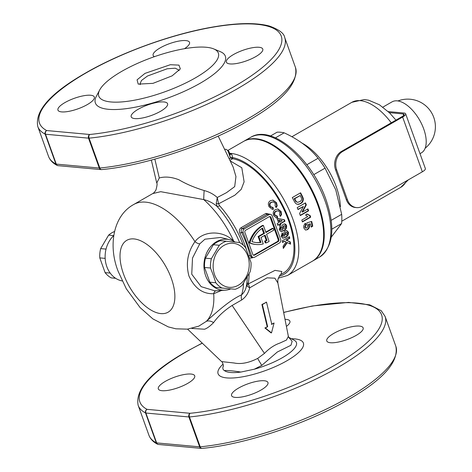 <?xml version="1.0" encoding="UTF-8"?>
<svg xmlns="http://www.w3.org/2000/svg" width="472" height="472" viewBox="0 0 472 472"><rect width="100%" height="100%" fill="white"/><g stroke="black" fill="none" stroke-linecap="round" stroke-linejoin="round"><path stroke-width="0.71" d="M144.998 73.384L170.321 64.717L178.953 65.118L180.333 68.918L172.115 75.85L153.011 83.349L138.207 84.116L137.063 79.845L144.998 73.384M179.059 70.664L178.959 70.08L175.254 68.204L167.2 68.776L147.518 76.004L141.452 80.494L139.966 84.116L140.261 84.641M227.864 150.887L228.436 150.934A1.381 0.395 160.2 0 1 228.702 151.064L230.271 154.438A1.381 1.115 97.7 0 0 231.203 154.043C231.953 154.279 232.33 155.418 232.33 157.465A1.381 0.395 -19.8 0 0 230.495 157.984L228.2 151.606A4.142 3.381 95.2 0 0 224.589 149.323M309.473 225.345C309.673 227.262 308.971 228.713 307.366 229.705L305.461 230.029L303.838 228.005C303.478 226.129 304.039 224.578 305.526 223.362L306.121 224.902L305.201 227.132L306.086 228.1L306.959 227.84L307.992 225.687L307.036 224.678L306.818 222.908L311.685 221.415A69.065 34.721 60.1 0 1 312.741 226.2L311.148 227.115A69.065 34.721 -119.9 0 0 310.458 223.846L308.889 224.312L309.473 225.345L308.983 225.303L308.399 224.265L310.458 223.846M307.195 214.076L310.216 215.651A69.065 34.721 60.1 0 1 310.67 217.179L302.387 221.934A69.065 34.721 -119.9 0 0 301.815 220.029L307.714 216.642L305.602 214.99L307.195 214.076M227.646 150.556L243.522 141.441A69.065 34.721 60.1 0 1 317.762 204.978A69.065 34.721 60.1 0 1 312.311 261.228L287.46 275.5A69.065 34.721 60.1 0 0 292.905 219.25A69.065 34.721 60.1 0 0 229.504 153.294M269.423 246.62A69.065 34.721 60.1 0 1 269.081 246.29M265.577 242.75A69.065 34.721 60.1 0 1 264.987 242.124M259.759 236.1A69.065 34.721 60.1 0 1 259.47 235.734M308.44 210.329A69.065 34.721 60.1 0 1 308.617 210.819L300.334 215.574A69.065 34.721 -119.9 0 0 300.157 215.084A69.065 34.721 -119.9 0 0 299.578 213.515L303.378 206.482L298.015 209.562A69.065 34.721 -119.9 0 0 297.201 207.633L305.484 202.877A69.065 34.721 60.1 0 1 306.334 204.889L302.475 212.028L307.915 208.901A69.065 34.721 60.1 0 1 308.44 210.329M281.017 227.864L280.486 229.286L281.259 229.917L282.982 229.392L281.878 228.147C281.495 226.448 281.973 225.162 283.306 224.283C284.793 223.551 285.885 224.011 286.581 225.657C286.864 228.064 285.949 229.74 283.855 230.684L281.147 231.54L279.2 229.746L280.297 226.283L281.017 227.864L280.539 227.823L279.813 226.235M282.97 234.525L282.368 235.941L284.769 236.035L283.79 234.802C283.519 233.127 284.061 231.846 285.407 230.955L286.811 230.601L288.475 232.312C288.598 234.684 287.613 236.354 285.525 237.322L282.864 238.177L281.106 236.401L282.374 232.956L282.97 234.525L282.492 234.484L281.896 232.908M289.749 238.319A64.924 32.633 -119.9 0 0 289.442 236.667L282.197 240.832A64.924 32.633 60.1 0 1 282.504 242.478L284.687 241.221L286.097 241.918L283.07 246.26A64.924 32.633 60.1 0 1 283.312 248.443L287.365 242.543L290.551 244.172A64.924 32.633 -119.9 0 0 290.298 241.918L286.504 240.183L289.749 238.319M279.265 276.138A66.304 33.329 60.1 0 0 289.242 220.294A66.304 33.329 60.1 0 0 232.33 157.465L232.779 158.71A64.924 32.633 60.1 0 1 288.445 220.218A64.924 32.633 60.1 0 1 283.324 273.093L280.928 274.474L281.819 271.494L275.017 270.368L248.378 283.873L248.343 282.698A5.528 4.106 -169.6 0 0 246.508 285.118L246.862 286.062A5.528 4.974 153.5 0 1 248.378 283.873L249.717 287.814C248.355 293.218 245.664 297.283 241.64 299.997L232.135 305.455C224.33 310.493 218.152 316.211 213.592 322.6C210.134 326.134 207.119 328.341 204.547 329.226L191.797 328.429M280.875 224.873A64.924 32.633 -119.9 0 0 280.787 224.619A64.924 32.633 -119.9 0 0 280.468 223.757L284.935 221.197A64.924 32.633 -119.9 0 0 284.386 219.74L278.421 218.601L277.217 219.291A64.924 32.633 60.1 0 1 278.627 222.772L277.141 223.628A64.924 32.633 60.1 0 1 277.778 225.303L279.265 224.448A64.924 32.633 60.1 0 1 279.577 225.309A64.924 32.633 60.1 0 1 279.666 225.569L280.875 224.873L280.397 224.831A64.924 32.633 -119.9 0 0 280.309 224.572A64.924 32.633 -119.9 0 0 279.99 223.71L284.451 221.15A64.924 32.633 -119.9 0 0 283.902 219.692L277.943 218.56M252.939 257.464L252.137 257.924L249.576 258.054M274.922 214.943C274.368 213.185 274.84 211.952 276.338 211.249L278.102 210.736L279.855 212.129L279.524 214.73L280.551 216.259L281.507 214.601L281.117 211.55L277.902 208.978L275.377 209.609C273.235 210.972 272.692 213.008 273.748 215.71L276.592 218.129L277.625 218.082L277.347 216.123L274.444 214.902L276.285 216.164M270.32 206.099C269.571 204.37 269.96 203.131 271.494 202.382L273.306 201.868L275.253 203.279L275.123 205.904L276.321 207.444L277.188 205.78L276.527 202.706L272.91 200.093L270.344 200.724C268.202 202.163 267.807 204.211 269.152 206.86L272.326 209.314L273.406 209.267L272.952 207.297L271.005 207.167L269.842 206.057L272.096 207.367M270.368 214.335A2.761 2.254 95.2 0 0 269.217 214.595L244.366 228.867A2.761 2.254 95.2 0 0 243.192 232.548L251.617 255.948A2.761 2.254 95.2 0 0 253.434 257.511A2.761 2.254 95.2 0 0 254.585 257.246L279.436 242.974A2.761 2.254 95.2 0 0 280.61 239.298L272.185 215.899A2.761 2.254 95.2 0 0 270.368 214.335L267.034 214.4L242.183 228.672C241.027 229.587 240.826 230.832 241.587 232.401L239.864 233.18C238.92 230.832 239.333 228.997 241.086 227.687L265.942 213.415L270.25 214.323M232.779 158.71L230.495 157.984L229.422 153.665M230.194 160.905L241.794 167.737L244.112 181.808L241.227 189.343L234.832 195.219L218.571 203.815L219.622 205.733A5.528 1.853 -41.8 0 1 217.167 206.524C213.25 203.137 208.772 200.824 203.733 199.579L160.722 191.685L152.716 193.585C153.665 193.16 154.745 191.957 155.955 189.968C157.111 185.638 157.377 183.331 156.751 183.042L159.288 177.973C165.041 176.363 171.584 176.959 178.912 179.767C185.98 183.956 194.399 187.549 204.158 190.546A11.051 0.602 -86.2 0 0 203.733 199.579A69.065 34.721 60.1 0 1 233.758 241.227A5.528 1.776 137.2 0 0 233.728 241.263M262.827 225.769A29.559 24.096 95.2 0 0 249.889 242.82L249.092 242.75A29.559 24.096 95.2 0 1 262.031 225.693A29.559 24.096 95.2 0 1 262.585 225.386L263.382 225.457A29.559 24.096 95.2 0 0 262.827 225.769M279.837 222.076L279.359 222.035A64.924 32.633 -119.9 0 0 278.563 220.035L282.25 220.689L279.837 222.076A64.924 32.633 -119.9 0 0 279.04 220.076M277.678 225.044L278.787 224.406A64.924 32.633 60.1 0 1 278.881 224.666M154.415 56.675A19.34 5.57 160.2 0 1 153.135 55.46A19.34 5.57 160.2 0 1 160.173 47.89A19.34 5.57 160.2 0 1 178.552 41.141A19.34 5.57 160.2 0 1 189.526 42.356A19.34 5.57 160.2 0 1 184.493 48.693M87.296 104.595A19.34 5.57 160.2 0 1 68.918 111.339A19.34 5.57 160.2 0 1 57.944 110.123A19.34 5.57 160.2 0 1 64.983 102.554A19.34 5.57 160.2 0 1 83.361 95.81A19.34 5.57 160.2 0 1 94.335 97.025A19.34 5.57 160.2 0 1 87.296 104.595M160.545 111.292A19.34 5.57 160.2 0 1 142.166 118.041A19.34 5.57 160.2 0 1 131.192 116.826A19.34 5.57 160.2 0 1 138.231 109.25A19.34 5.57 160.2 0 1 156.61 102.507A19.34 5.57 160.2 0 1 167.584 103.722A19.34 5.57 160.2 0 1 160.545 111.292M255.735 56.628A19.34 5.57 160.2 0 1 237.357 63.372A19.34 5.57 160.2 0 1 226.383 62.156A19.34 5.57 160.2 0 1 233.422 54.587A19.34 5.57 160.2 0 1 251.8 47.843A19.34 5.57 160.2 0 1 262.774 49.059A19.34 5.57 160.2 0 1 255.735 56.628M195.225 77.963A63.543 18.296 -19.8 0 0 213.722 48.911A63.543 18.296 -19.8 0 0 121.912 71.26A63.543 18.296 -19.8 0 0 99.686 89.969A63.543 18.296 -19.8 0 0 126.714 101.415A63.543 18.296 -19.8 0 0 195.225 77.963M99.686 89.969L96.353 96.282A69.065 19.883 -19.8 0 0 125.741 108.725A69.065 19.883 -19.8 0 0 200.205 83.231A69.065 19.883 -19.8 0 0 220.312 51.654L213.722 48.911M57.714 165.583A2.761 2.561 -62.3 0 1 57.065 165.359A2.761 2.761 0 0 0 58.097 165.666A2.761 2.254 95.2 0 1 56.274 164.103L99.279 168.032A2.761 0.796 160.2 0 0 99.828 168.026A131.228 37.778 -19.8 0 0 247.712 118.873A131.228 37.778 -19.8 0 0 295.478 67.502C298.593 83.219 282.598 101.096 247.493 121.127C206.264 145.116 144.078 165.796 101.616 169.595A2.761 1.752 84.5 0 1 99.828 168.026L89.072 138.154A2.761 0.796 160.2 0 1 88.524 138.16A2.761 2.254 95.2 0 1 89.698 134.485A128.467 36.981 -19.8 0 0 234.466 86.37A128.467 36.981 -19.8 0 0 256.662 24.284A128.467 36.981 -19.8 0 0 86.252 72.812A128.467 36.981 -19.8 0 0 46.699 130.549L89.698 134.485A2.761 1.752 84.5 0 0 89.072 138.154A131.228 37.778 -19.8 0 0 236.956 89.001A131.228 37.778 -19.8 0 0 284.728 37.63C284.203 33.429 279.088 29.565 269.382 26.037C255.865 22.449 236.737 22.827 212.005 27.169C171.572 34.173 121.009 52.498 85.768 72.906C50.669 92.937 34.674 110.808 37.784 126.531A131.228 37.778 -19.8 0 0 45.147 134.136A2.761 2.561 -62.3 0 1 46.699 130.549A2.761 2.254 95.2 0 0 45.519 134.231L56.274 164.103A2.761 0.796 160.2 0 1 55.902 164.008L45.147 134.136A2.761 0.796 160.2 0 0 45.519 134.231L88.524 138.16L99.279 168.032A2.761 2.254 95.2 0 0 101.096 169.595A2.761 2.254 95.2 0 0 101.421 169.595M221.663 290.416L213.71 293.708C202.824 294.144 194.558 288.215 188.912 275.925C185.649 263.429 187.667 252.001 194.965 241.646A69.065 34.721 60.1 0 0 133.753 204.476C112.631 215.987 108.182 246.626 118.248 271.542L126.295 288.793L140.125 307.614L152.91 318.913L168.286 326.895L175.861 328.807L187.437 329.155L198.747 326.17L206.27 321.402A11.051 6.803 -129 0 1 213.592 322.6M235.139 242.095A25.553 20.833 95.2 0 0 229.669 239.699A25.553 20.833 95.2 0 0 216.512 241.699A25.553 20.833 95.2 0 0 204.388 270.969A25.553 20.833 95.2 0 0 225.05 290.209A25.553 20.833 95.2 0 0 230.79 288.882M229.669 239.699L220.589 237.457L204.954 239.186L199.762 243.835A5.528 2.761 37.4 0 1 194.965 241.646C203.462 230.354 223.085 230.047 233.758 241.227M187.59 329.137L221.592 361.587L234.183 363.003C241.074 364.413 248.903 362.879 257.677 358.407L264.456 353.404C269.176 348.436 274.332 344.985 279.914 343.055L286.463 340.046L288.357 336.335L288.899 337.627M288.74 337.397L292.156 341.297L290.941 345.28L277.329 352L261.783 365.387L254.284 369.222A38.958 11.216 -19.8 0 0 282.238 357.764A38.958 11.216 -19.8 0 0 294.298 340.288L288.669 337.268M240.873 372.06C233.215 370.862 227.705 370.355 224.347 370.549A38.958 11.216 -19.8 0 0 240.873 372.06L254.284 369.222M223.303 365.918A38.958 11.216 -19.8 0 0 223.138 366.378C222.518 368.355 222.92 369.747 224.347 370.549M223.138 366.378L223.297 365.93M333.798 333.391A19.34 5.57 -19.8 0 0 326.76 340.961A19.34 5.57 -19.8 0 0 337.734 342.176A19.34 5.57 -19.8 0 0 356.112 335.433A19.34 5.57 -19.8 0 0 363.151 327.863A19.34 5.57 -19.8 0 0 352.177 326.648A19.34 5.57 -19.8 0 0 333.798 333.391M238.608 388.055A19.34 5.57 -19.8 0 0 231.569 395.624A19.34 5.57 -19.8 0 0 242.543 396.846A19.34 5.57 -19.8 0 0 260.922 390.096A19.34 5.57 -19.8 0 0 267.96 382.526A19.34 5.57 -19.8 0 0 256.986 381.311A19.34 5.57 -19.8 0 0 238.608 388.055M165.359 381.358A19.34 5.57 -19.8 0 0 158.321 388.928A19.34 5.57 -19.8 0 0 169.295 390.143A19.34 5.57 -19.8 0 0 187.673 383.4A19.34 5.57 -19.8 0 0 194.712 375.83A19.34 5.57 -19.8 0 0 183.738 374.609A19.34 5.57 -19.8 0 0 165.359 381.358M385.099 316.435A131.228 37.778 -19.8 0 1 337.332 367.806A131.228 37.778 -19.8 0 1 189.449 416.959A2.761 0.796 160.2 0 1 188.9 416.965L145.895 413.035L156.651 442.907L199.65 446.837L188.9 416.965A2.761 2.254 -84.8 0 1 190.074 413.289A2.761 1.752 84.5 0 0 189.449 416.959L200.205 446.831A2.761 1.752 84.5 0 0 201.987 448.4C244.455 444.6 306.635 423.921 347.87 399.926C382.975 379.901 398.97 362.024 395.855 346.306L385.099 316.435L381.217 310.694L369.753 304.841L348.572 302.404L312.381 305.974L283.648 312.381M300.239 215.309L308.139 210.772A68.239 34.303 -119.9 0 0 307.962 210.282A68.239 34.303 -119.9 0 0 307.537 209.12M302.475 212.028L301.997 211.981L305.856 204.842A68.239 34.303 -119.9 0 0 305.113 203.09M297.909 209.302L303.378 206.482M311.089 226.82L312.246 226.159A68.239 34.303 -119.9 0 0 311.249 221.551M312.246 226.159L312.741 226.2M306.086 228.094L305.596 228.053L304.711 227.091L305.201 227.132M304.711 227.091L305.632 224.855L306.121 224.902M305.632 224.855L305.042 223.315M305.596 230.059L306.871 229.663C308.464 228.678 309.172 227.227 308.983 225.303M308.399 224.265L308.889 224.312M306.871 229.663L307.366 229.705M305.856 204.842L306.334 204.889M262.609 233.935A62.227 31.282 -119.9 0 0 262.91 234.289M272.586 244.278A62.227 31.282 -119.9 0 0 272.952 244.596M113.705 235.634A25.553 20.833 95.2 0 0 105.521 261.618A25.553 20.833 95.2 0 0 121.133 280.71L122.183 280.97M274.079 323.013L271.801 324.323L266.515 302.174L262.373 304.552L267.659 326.707L265.376 328.011L271.488 332.896L274.079 323.013L271.323 324.282M271.488 332.896L271.087 332.571M267.659 326.707L264.898 327.969L271.011 332.854M265.376 328.011L264.898 327.969M262.373 304.552L261.895 304.511L267.181 326.659M266.108 302.41L261.895 304.511M266.515 302.174L266.037 302.133M215.863 290.764A5.528 3.735 79.2 0 0 213.71 293.708A69.065 34.721 60.1 0 1 206.27 321.402C216.259 312.517 229.781 300.039 241.587 294.858C244.461 292.239 246.101 288.994 246.502 285.129L246.526 285A66.304 33.329 60.1 0 1 246.502 285.129M280.928 274.474C280.309 274.149 279.259 275.99 277.784 279.984L277.872 283.005L274.887 278.179L267.093 277.831L249.717 287.814L246.862 286.062M202.317 343.197A128.467 36.981 -19.8 0 0 186.629 351.616A128.467 36.981 -19.8 0 0 147.069 409.354A2.761 2.254 -84.8 0 0 145.895 413.035A2.761 0.796 160.2 0 1 145.523 412.941A2.761 2.561 -62.3 0 1 147.069 409.354L190.074 413.289A128.467 36.981 -19.8 0 0 334.843 365.169A128.467 36.981 -19.8 0 0 378.969 310.741A128.467 36.981 -19.8 0 0 283.672 312.505M158.085 444.388A2.761 2.561 -62.3 0 1 157.442 444.164L157.442 444.164A2.761 2.561 -62.3 0 1 156.279 442.813L145.523 412.941A131.228 37.778 -19.8 0 1 138.16 405.336L148.916 435.208A131.228 37.778 -19.8 0 0 156.279 442.813A2.761 0.796 160.2 0 0 156.651 442.907A2.761 2.254 -84.8 0 0 158.468 444.465L201.473 448.4A2.761 2.254 -84.8 0 1 199.65 446.837A2.761 0.796 160.2 0 0 200.205 446.831A131.228 37.778 -19.8 0 0 348.088 397.678A131.228 37.778 -19.8 0 0 395.855 346.306M286.41 326.412A19.34 5.57 -19.8 0 0 289.902 321.161A19.34 5.57 -19.8 0 0 285.011 319.326M204.158 190.546C209.173 191.844 213.539 194.163 217.262 197.497L218.571 203.815A5.528 3.216 -8.1 0 1 216.229 203.414L217.167 206.524A66.304 33.329 60.1 0 1 239.64 242.549M218.182 136.072L233.097 166.905L235.947 176.563L234.696 186.623L226.495 192.659L217.262 197.497L216.229 203.414M199.762 243.835L192.499 258.09L191.75 274.232L201.178 286.675L214.825 290.823M228.702 151.064A1.381 0.395 160.2 0 1 228.2 151.606M48.539 156.403C49.997 160.209 52.834 163.194 57.065 165.359L57.065 165.359A2.761 2.561 -62.3 0 1 55.902 164.008A131.228 37.778 -19.8 0 1 48.539 156.403L37.784 126.531M283.938 225.923L283.182 227.758L283.949 228.489L284.592 228.312L285.389 226.383L284.681 225.699L283.46 225.876L282.704 227.71L283.949 228.495M284.681 225.699L283.46 225.876M283.182 227.758L282.704 227.71M286.581 225.657L286.103 225.61C286.38 228.023 285.471 229.699 283.377 230.643L280.917 231.504M283.855 230.684L283.377 230.643M280.539 227.823L280.008 229.244L281.259 229.917M284.498 223.923L286.103 225.61M280.486 229.286L280.008 229.244M284.386 219.74L283.902 219.692M279.572 225.303L280.397 224.831M280.468 223.757L279.99 223.71M277.625 218.082L277.147 218.035L276.869 216.082M281.117 211.55L280.639 211.509L281.029 214.553L280.073 216.217M277.66 208.966L280.639 211.509M281.507 214.601L281.029 214.553M276.338 211.249L275.86 211.202C274.356 211.91 273.884 213.143 274.444 214.902M278.102 210.736L275.86 211.202M277.147 218.035L276.356 218.099M276.527 202.706L276.049 202.665L276.704 205.733L275.843 207.403M272.668 200.081L276.049 202.665M277.188 205.78L276.704 205.733M273.406 209.267L272.928 209.226L272.474 207.255M271.494 202.382L271.017 202.335C269.488 203.078 269.093 204.317 269.842 206.057M273.064 201.863L271.017 202.335M272.928 209.226L272.09 209.285M253.493 255.193A1.658 1.351 95.2 0 0 253.783 255.075L277.388 241.517L278.185 241.587A1.658 1.351 95.2 0 0 278.893 239.381L271.005 217.474A1.658 1.351 95.2 0 0 269.913 216.542A1.658 1.351 95.2 0 0 269.223 216.695L245.617 230.253A1.658 1.351 95.2 0 0 244.909 232.46L252.797 254.367A1.658 1.351 95.2 0 0 253.889 255.305A1.658 1.351 95.2 0 0 254.579 255.151L278.185 241.587M277.388 241.517A1.658 1.351 95.2 0 0 278.096 239.31L270.208 217.403A1.658 1.351 95.2 0 0 269.506 216.577M263.382 225.457L265.937 232.554L273.188 228.389L273.813 230.135L266.562 234.295L269.117 241.393A29.559 24.096 -84.8 0 1 266.06 242.962L265.429 241.204L264.633 241.133L265.264 242.885A29.559 24.096 -84.8 0 0 265.925 242.596M249.889 242.82A29.559 24.096 -84.8 0 0 256.29 244.52A29.559 24.096 -84.8 0 0 263.276 243.912L260.969 237.51L265.116 235.127L267.034 240.466L266.238 240.395A27.63 22.52 -84.8 0 1 264.633 241.133M267.034 240.466A27.63 22.52 -84.8 0 1 265.429 241.204M264.473 235.498L266.238 240.395M256.29 244.52L255.494 244.443A29.559 24.096 -84.8 0 1 249.092 242.75M264.485 233.386L258.892 236.596L260.998 242.443A27.63 22.52 -84.8 0 1 256.467 242.59A27.63 22.52 -84.8 0 1 251.995 241.611A27.63 22.52 95.2 0 1 262.568 228.047L264.485 233.386L263.689 233.315L261.942 228.46M260.998 242.443L260.202 242.372A27.63 22.52 -84.8 0 1 256.066 242.549M263.689 233.315L258.095 236.525L260.202 242.372M258.892 236.596L258.095 236.525M273.188 228.389L272.385 228.318L272.545 228.761M265.777 232.112L272.385 228.318M253.783 255.075L254.579 255.151M243.192 232.548L241.587 232.401A66.304 33.329 60.1 0 1 250.142 255.812L251.505 257.334L253.434 257.511M251.617 255.948L250.142 255.812A1.381 0.602 -13.5 0 0 248.815 255.865M286.386 234.956L287.277 233.038L286.64 232.36L285.914 232.584L285.07 234.413L286.386 234.956M285.914 232.584L285.436 232.537L284.592 234.366L285.908 234.914M286.64 232.36L285.436 232.537M288.475 232.312L287.997 232.265C288.121 234.643 287.135 236.313 285.047 237.274L282.634 238.142M286.569 230.596L287.997 232.265M285.525 237.322L285.047 237.274M282.492 234.484L281.89 235.894L282.858 236.513M290.05 243.912A64.924 32.633 -119.9 0 0 289.82 241.876L286.026 240.136L289.271 238.272A64.924 32.633 -119.9 0 0 289.023 236.909M290.298 241.918L289.82 241.876M287.365 242.543L286.887 242.502L283.247 247.806M282.451 242.189L284.209 241.18M286.504 240.183L286.026 240.136M297.443 204.329L300.522 203.627L298.623 204.335L296.664 204.105L295.336 203.066L294.286 201.373A69.065 34.721 -119.9 0 0 292.31 197.556L300.593 192.8A69.065 34.721 60.1 0 1 302.517 196.505L303.289 198.505C303.443 200.966 302.522 202.671 300.522 203.627M298.139 204.287L298.623 204.335M300.039 203.585C302.033 202.635 302.953 200.93 302.8 198.458L303.289 198.505M302.8 198.458L302.027 196.464A68.239 34.303 -119.9 0 0 300.233 193.007M299.708 201.65C301.124 201.078 301.732 199.963 301.525 198.299L300.729 196.499A69.065 34.721 -119.9 0 0 300.239 195.538L294.717 198.712A69.065 34.721 60.1 0 1 295.531 200.305L296.245 201.55L297.472 202.34L299.708 201.65M297.472 202.34L295.755 201.509L295.041 200.264L295.531 200.305M295.755 201.509L296.245 201.55M295.041 200.264A68.239 34.303 -119.9 0 0 294.221 198.665L300.239 195.538M294.221 198.665L294.717 198.712M302.304 221.663L310.187 217.132A68.239 34.303 -119.9 0 0 309.75 215.663M309.732 215.604L306.717 214.034M310.187 217.132L310.67 217.179M313.738 174.652L325.06 168.15L335.763 189.862L341.681 214.323A62.162 31.246 60.1 0 1 341.586 223.569L331.273 237.168M243.835 141.264A69.065 34.721 60.1 0 1 244.142 141.081A69.065 34.721 60.1 0 1 318.382 204.618A69.065 34.721 60.1 0 1 312.936 260.868A69.065 34.721 60.1 0 1 312.623 261.046M275.087 243.369A59.395 29.86 60.1 0 1 274.71 243.056M275.436 137.853L284.168 132.839A62.162 31.246 60.1 0 0 277.093 132.19L270.474 135.995M284.168 132.839C298.57 139.452 309.874 147.925 318.081 158.262L306.841 164.716M318.081 158.262A62.162 31.246 60.1 0 1 325.06 168.15M341.681 214.323L331.179 220.353M331.81 229.18L341.586 223.569M282.362 235.345L281.979 235.056M115.658 278.315L111.209 277.89A24.863 20.267 -84.8 0 1 105.091 272.615L99.793 257.889A24.863 20.267 -84.8 0 1 100.666 248.602L108.625 235.144A24.863 20.267 -84.8 0 1 114.472 231.54M113.705 235.611L108.625 235.144M100.666 248.602L106.041 249.092M105.167 258.379L99.793 257.889M105.091 272.615L110.2 273.082M115.622 278.291L111.209 277.89M382.892 107.12L392.084 101.84A29.423 14.791 60.1 0 1 423.708 128.909A29.423 14.791 60.1 0 1 421.39 152.869L419.997 153.671M335.574 169.826A13.812 11.257 -84.8 0 1 341.451 151.429L342.566 151.536A13.812 11.257 95.2 0 0 336.689 169.926L335.574 169.826L346.33 199.697L347.445 199.798A13.812 11.257 95.2 0 0 356.543 207.609A13.812 11.257 95.2 0 0 362.284 206.299L422.34 171.808L402.628 117.044A8.29 2.384 -19.8 0 0 405.643 113.799A8.29 2.384 -19.8 0 0 404.056 113.038L388.226 111.593M336.689 169.926L347.445 199.798M405.643 113.799L425.361 168.563A8.29 2.384 160.2 0 1 422.34 171.808M342.566 151.536L402.628 117.044M356.543 207.609L355.428 207.509A13.812 11.257 -84.8 0 1 346.33 199.697M389.335 112.655L403.088 113.917A5.528 1.593 160.2 0 1 404.144 114.419A5.528 1.593 160.2 0 1 402.132 116.584L341.451 151.429M214.612 274.822A22.101 18.013 95.2 0 0 238.348 285.218A22.101 18.013 95.2 0 0 247.747 255.789A22.101 18.013 95.2 0 0 224.011 245.393A22.101 18.013 95.2 0 0 214.612 274.822M213.362 275.394L215.798 282.74A24.863 20.267 95.2 0 0 221.917 288.008L235.18 289.283A24.863 20.267 95.2 0 0 242.171 285.265L250.13 271.807A24.863 20.267 95.2 0 0 251.01 262.52L245.705 247.794A24.863 20.267 95.2 0 0 239.587 242.519L226.324 241.251A24.863 20.267 95.2 0 0 219.332 245.269L211.373 258.727A24.863 20.267 95.2 0 0 210.5 268.013L213.362 275.394M221.917 288.008L215.969 287.466A24.863 20.267 -84.8 0 1 209.851 282.197L215.798 282.74M209.851 282.197L204.547 267.471A24.863 20.267 -84.8 0 1 205.426 258.184L211.373 258.727M210.5 268.013L204.547 267.471M205.426 258.184L213.385 244.726A24.863 20.267 -84.8 0 1 220.377 240.708L226.324 241.251M219.332 245.269L213.385 244.726M215.969 287.466L235.18 289.283M246.413 249.523A64.924 32.633 -119.9 0 0 244.95 245.192A64.924 32.633 -119.9 0 0 239.864 233.18M249.063 273.801A64.924 32.633 60.1 0 1 248.343 282.698M219.622 205.733A64.924 32.633 60.1 0 1 243.227 245.121M232.714 158.704L229.905 160.315M159.288 177.973L154.845 159.135M171.348 278.445A41.442 20.833 60.1 0 1 160.881 313.603A41.442 20.833 60.1 0 1 123.534 274.073A41.442 20.833 60.1 0 1 133.995 238.92A41.442 20.833 60.1 0 1 171.348 278.445M247.239 277.058A66.304 33.329 60.1 0 1 246.526 285M232.135 305.455L264.456 353.404M257.677 358.407A8.29 0.425 -120.8 0 0 261.783 365.387M291.413 338.737A45.324 13.045 160.2 0 1 286.882 360.785A45.324 13.045 160.2 0 1 232.867 377.983A45.324 13.045 160.2 0 1 223.12 364.065M243.552 283.135A69.065 34.721 60.1 0 1 241.587 294.858A11.051 5.558 -119.9 0 0 241.64 299.997M201.798 448.4A2.761 2.254 -84.8 0 1 201.473 448.4A2.761 2.761 0 0 0 201.987 448.4M228.436 150.934L228.578 151.329M229.716 153.884A68.912 34.639 60.1 0 1 231.203 154.043M229.156 158.757L230.495 157.984M278.096 239.31L278.893 239.381M270.208 217.403L271.005 217.474M269.217 214.595L267.034 214.4A1.381 0.696 60.1 0 1 265.942 213.415M241.086 227.687A1.381 0.696 60.1 0 0 242.183 228.672L244.366 228.867M252.137 257.924A1.381 0.696 60.1 0 1 252.137 257.393M302.027 196.464L302.517 196.505M270.35 230.017A66.304 33.329 60.1 0 1 270.055 229.657M266.715 231.575A69.065 34.721 -119.9 0 0 267.01 231.935M276.327 242.13A69.065 34.721 -119.9 0 0 276.675 242.46M250.768 137.275C272.185 123.776 312.128 159.235 326.016 199.733C335.509 227.64 333.356 246.75 319.562 257.063A69.065 34.721 -119.9 0 0 325.007 200.812A69.065 34.721 -119.9 0 0 250.768 137.275L244.142 141.081M302.127 143.158A49.041 24.65 60.1 0 1 336.235 186.676A49.041 24.65 60.1 0 1 340.383 206.73M406.38 180.977A49.041 24.65 60.1 0 1 400.71 187.366L408.351 179.844M291.902 136.75L351.87 102.312A49.041 24.65 60.1 0 1 391.264 122.826M403.654 115.487L403.088 113.917M278.226 278.173L287.46 275.5M156.751 183.042L151.347 160.091M295.478 67.502L284.728 37.63M221.592 361.587C222.477 361.292 223.864 367.086 223.285 365.995M202.211 343.097L186.145 351.711C151.046 371.741 135.045 389.612 138.16 405.336M148.916 435.208C150.373 439.013 153.211 441.998 157.442 444.164A2.761 2.761 0 0 0 158.468 444.465M277.872 283.005L288.357 336.335M225.05 290.209L214.672 290.835M133.753 204.476L152.716 193.585M58.097 165.666L101.096 169.595A2.761 2.761 0 0 0 101.616 169.595M273.306 201.868L272.828 201.827M312.936 260.868L319.562 257.063M341.769 221.215L400.71 187.366M351.87 102.312L364.178 99.545L368.597 100.188L379.376 104.749L389.612 112.932L395.955 120.136M425.124 148.261A27.63 27.63 0 0 0 397.949 100.937"/></g></svg>
